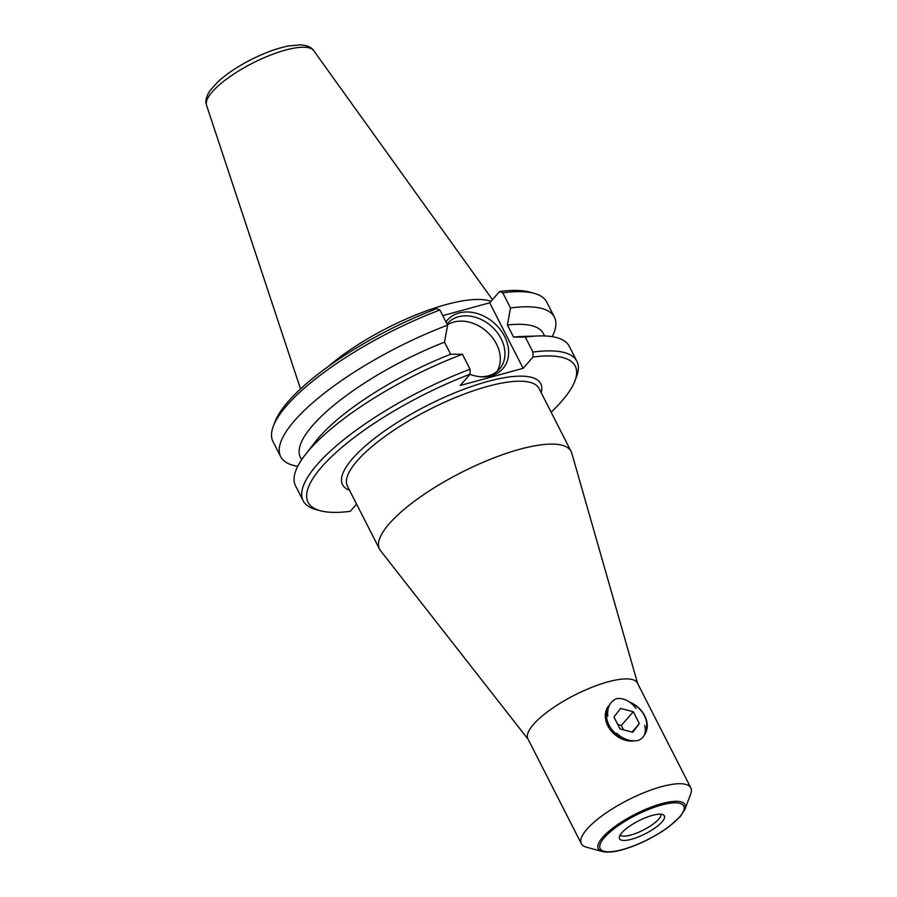 <?xml version="1.0" encoding="UTF-8"?>
<svg xmlns="http://www.w3.org/2000/svg" width="897" height="897" viewBox="0 0 897 897"><rect width="100%" height="100%" fill="white"/><g stroke="black" fill="none" stroke-linecap="round" stroke-linejoin="round"><path stroke-width="1.35" d="M644.719 725.482C646.569 732.939 644.338 737.962 638.014 740.53C630.412 741.752 623.247 739.307 616.508 733.174M607.807 716.098C607 707.43 609.949 701.6 616.643 698.595C623.875 697.799 630.322 701.062 636.007 708.395M684.893 809.408L690.701 793.946A61.444 17.738 153 0 0 690.825 787.88A61.444 17.738 153 0 0 628.023 799.978A61.444 17.738 153 0 0 581.323 843.673A61.444 17.738 153 0 0 586.302 847.138L602.235 851.533C609.882 853.204 621.094 851.062 635.861 845.097C648.262 839.984 659.362 833.795 669.184 826.529L680.251 816.595L684.893 809.408A48.651 14.038 153 0 0 635.267 814.184A48.651 14.038 153 0 0 602.235 851.533M662.098 821.809A25.194 7.277 -27 0 1 636.265 837.731A25.194 7.277 -27 0 1 619.266 837.45A25.194 7.277 -27 0 1 638.653 820.833A25.194 7.277 -27 0 1 663.477 814.924A25.194 7.277 -27 0 1 662.098 821.809M490.939 301.414A107.528 31.036 153 0 0 328.504 366.324M637.632 683.492L571.737 453.03A107.528 31.036 153 0 0 571.097 451.404A107.528 31.036 153 0 0 461.193 472.562A107.528 31.036 153 0 0 379.476 549.031A107.528 31.036 153 0 0 380.418 550.511L528.131 739.285M661.044 814.218A23.042 6.649 -27 0 1 658.757 819.107A23.042 6.649 -27 0 1 637.789 832.629A23.042 6.649 -27 0 1 620.13 835.062M690.825 787.88L637.408 683.043A61.444 17.738 153 0 0 574.607 695.141A61.444 17.738 153 0 0 527.907 738.836L581.323 843.673M574.932 380.889L576.603 376.437A153.611 44.334 153 0 0 576.906 361.289A153.611 44.334 153 0 0 532.964 352.061L532.986 357.017A149.934 43.28 -27 0 1 574.932 380.889A149.934 43.28 -27 0 1 551.139 412.216M532.986 357.017L523.108 368.331L460.206 385.508L470.084 374.184L470.062 369.239A153.611 44.334 153 0 0 303.152 500.761A153.611 44.334 153 0 0 315.598 509.429L320.184 510.696A149.934 43.28 -27 0 1 335.411 453.063A149.934 43.28 -27 0 1 470.084 374.184M356.58 504.103L350.279 511.324A149.934 43.28 -27 0 1 320.184 510.696M297.737 466.328A153.611 44.334 -27 0 1 280.694 456.685L272.98 441.537A153.611 44.334 -27 0 1 273.271 426.378A153.611 44.334 -27 0 1 439.889 310.003L436.704 308.669A149.934 43.28 153 0 0 274.953 421.926L273.271 426.378M442.759 315.632L489.717 302.816L499.607 291.491L502.791 292.837A153.611 44.334 -27 0 1 534.287 293.386A153.611 44.334 -27 0 1 546.722 302.054L554.447 317.202A153.611 44.334 -27 0 1 552.238 336.667M534.287 293.386L529.701 292.119A149.934 43.28 153 0 0 499.607 291.491M496.972 371.504A34.591 26.888 41.1 0 0 487.755 332.462A34.591 26.888 41.1 0 0 447.446 324.837M445.955 321.911A36.867 28.648 -138.9 0 1 499.068 328.078A36.867 28.648 -138.9 0 1 491.119 375.865A36.867 28.648 -138.9 0 1 481.117 376.807A36.867 28.648 -138.9 0 1 469.972 374.318M480.097 376.729A34.591 26.888 41.1 0 0 488.495 375.798A34.591 26.888 41.1 0 0 499.517 369.048A34.591 26.888 41.1 0 0 491.152 326.037A34.591 26.888 41.1 0 0 447.412 323.525A34.591 26.888 41.1 0 0 447.02 323.996M576.906 361.289L569.27 346.309A153.611 44.334 153 0 0 538.626 335.949A153.611 44.334 153 0 0 525.339 337.093L532.964 352.061M470.062 369.239L462.437 354.259A153.611 44.334 153 0 0 305.159 454.902A153.611 44.334 153 0 0 295.528 485.793L303.152 500.761M502.791 292.837L510.505 307.985L507.41 324.994L513.577 337.093A136.355 39.356 -27 0 1 522.346 336.442L538.626 335.949M513.577 337.093L525.339 337.093M510.505 307.985A153.611 44.334 -27 0 1 554.447 317.202M507.41 324.994A136.355 39.356 -27 0 1 543.391 333.549L544.614 335.949M523.108 368.331L489.717 302.816M462.437 354.259L450.675 354.259L444.508 342.161L447.603 325.151L439.889 310.003M305.159 454.902L315.127 442.03A136.355 39.356 -27 0 1 450.675 354.259M301.639 459.757L300.417 457.347A136.355 39.356 -27 0 1 444.508 342.161M280.694 456.685A153.611 44.334 -27 0 1 447.603 325.151M644.382 734.991A23.042 17.906 41.1 0 0 629.503 702.116M608.906 705.625A23.042 17.906 41.1 0 0 609.702 728.936A23.042 17.906 41.1 0 0 633.394 740.978M624.065 738.41A22.077 17.155 -138.9 0 1 608.334 708.26M630.109 702.586A22.077 17.155 -138.9 0 1 645.1 732.176M632.733 732.244L620.018 728.925L613.952 717.017L620.589 708.417L633.293 711.736L639.37 723.644L632.733 732.244M639.37 723.644L632.015 732.064M623.493 729.833L621.273 725.494L617.809 724.585M633.293 711.736L621.273 725.494M679.466 817.077A46.913 13.545 -27 0 1 606.372 851.69A46.913 13.545 -27 0 1 640.01 813.175A46.913 13.545 -27 0 1 679.466 817.077M541.171 392.651A111.217 32.101 153 0 0 427.062 405.567A111.217 32.101 153 0 0 349.538 490.289M379.476 549.031L347.419 486.129A107.528 31.036 -27 0 1 429.147 409.66A107.528 31.036 -27 0 1 539.052 388.502L571.097 451.404M313.715 50.647C311.562 47.227 307.043 45.299 300.159 44.85L288.374 45.982C277.072 48.27 264.716 52.777 251.317 59.516C237.57 66.524 226.336 74.047 217.612 82.064L209.909 90.743C206.142 96.708 205.021 101.54 206.545 105.252A60.2 17.379 -27 0 1 252.595 63.149A60.2 17.379 -27 0 1 313.715 50.647L492.453 299.676M206.545 105.252L300.529 388.917"/></g></svg>
